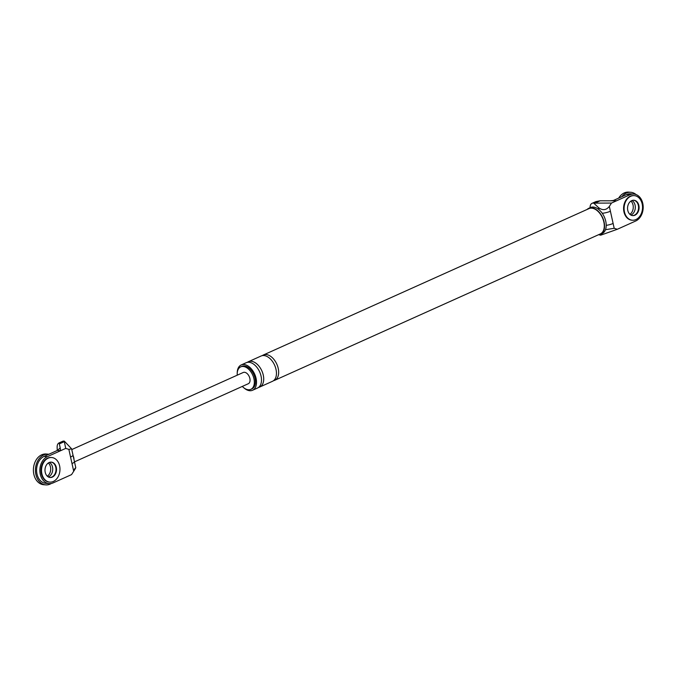 <?xml version="1.0" encoding="UTF-8"?>
<svg xmlns="http://www.w3.org/2000/svg" width="677" height="677" viewBox="0 0 677 677"><rect width="100%" height="100%" fill="white"/><g stroke="black" fill="none" stroke-linecap="round" stroke-linejoin="round"><path stroke-width="1.02" d="M621.808 196.702A15.41 11.509 -85.5 0 1 630.736 192.276A15.41 11.509 -85.5 0 1 636.05 194.553M631.996 200.527A7.701 5.754 -85.5 0 1 635.077 205.148A7.701 5.754 -85.5 0 1 630.862 215.032A7.701 5.754 -85.5 0 0 635.077 205.148A7.701 5.754 -85.5 0 0 631.996 200.527M618.676 198.107A15.41 11.509 -85.5 0 1 628.696 192.116L630.736 192.276M630.922 201.086A7.701 5.754 -85.5 0 1 633.037 204.987A7.701 5.754 -85.5 0 1 629.889 214.321M51.376 483.463A15.41 11.509 -85.5 0 1 45.774 484.884A15.41 11.509 -85.5 0 1 35.889 474.501A15.41 11.509 -85.5 0 1 48.169 454.157A15.41 11.509 -85.5 0 1 48.888 454.25M49.421 462.416A7.701 5.754 -85.5 0 1 52.51 467.037A7.701 5.754 -85.5 0 1 48.295 476.921A7.701 5.754 94.5 0 0 52.51 467.037A7.701 5.754 94.5 0 0 49.421 462.416M45.774 484.884L43.726 484.724A15.41 11.509 -85.5 0 1 33.85 474.34A15.41 11.509 -85.5 0 1 46.121 454.005L48.169 454.157M48.355 462.975A7.701 5.754 -85.5 0 1 50.462 466.876A7.701 5.754 -85.5 0 1 47.322 476.21M634.019 195.628A12.33 9.207 94.5 0 0 633.765 195.602A12.33 9.207 94.5 0 0 623.949 211.876A12.33 9.207 94.5 0 0 631.853 220.186A12.33 9.207 94.5 0 0 632.106 220.194M638.343 205.402A7.701 5.754 94.5 0 0 633.664 200.24A7.701 5.754 -85.5 0 1 638.343 205.402A7.701 5.754 -85.5 0 1 632.47 215.582A7.701 5.754 94.5 0 0 638.343 205.402M642.177 203.946A12.33 9.207 94.5 0 0 634.281 195.636A12.33 9.207 94.5 0 0 624.456 211.918A12.33 9.207 94.5 0 0 632.36 220.22A12.33 9.207 94.5 0 0 642.177 203.946M627.782 210.42A7.701 5.754 94.5 0 0 632.724 215.616A7.701 5.754 94.5 0 0 638.86 205.444A7.701 5.754 94.5 0 0 633.917 200.248A7.701 5.754 94.5 0 0 627.782 210.42M51.452 457.508A12.33 9.207 94.5 0 0 51.198 457.491A12.33 9.207 94.5 0 0 41.382 473.765A12.33 9.207 94.5 0 0 49.277 482.066A12.33 9.207 94.5 0 0 49.539 482.083M55.776 467.291A7.701 5.754 94.5 0 0 51.088 462.12A7.701 5.754 94.5 0 1 55.776 467.291A7.701 5.754 94.5 0 1 49.895 477.471A7.701 5.754 94.5 0 0 55.776 467.291M59.61 465.835A12.33 9.207 94.5 0 0 51.706 457.525A12.33 9.207 94.5 0 0 41.889 473.798A12.33 9.207 94.5 0 0 49.793 482.109A12.33 9.207 94.5 0 0 59.61 465.835M45.215 472.309A7.701 5.754 94.5 0 0 50.149 477.497A7.701 5.754 94.5 0 0 56.284 467.325A7.701 5.754 94.5 0 0 51.35 462.137A7.701 5.754 94.5 0 0 45.215 472.309M613.345 200.502L616.612 200.764L610.019 200.807L613.345 200.502L626.631 194.527L629.906 194.781L611.492 203.058L609.342 206.409L610.409 211.241L614.191 228.293L617.306 229.275L600.829 235.139A6.778 4.172 65.8 0 1 599.018 234.699M629.906 194.781A13.87 10.358 -85.5 0 1 633.884 194.062A13.87 10.358 -85.5 0 1 643.15 206.02A13.87 10.358 -85.5 0 1 635.711 220.998L617.306 229.275M609.342 206.409C606.203 210.285 602.589 210.665 598.485 207.568L593.729 203.142L611.492 203.058M595.168 203.024L600.127 200.79L610.019 200.807M593.729 203.142A6.778 4.172 -114.2 0 0 592.036 203.32A6.778 4.172 -114.2 0 0 590.107 207.238A40.561 24.973 -114.2 0 0 590.107 207.687M602.014 233.59L600.829 235.139M242.298 386.423A12.33 7.591 -114.2 0 0 250.82 389.351A12.33 7.591 -114.2 0 0 253.943 378.748A12.33 7.591 -114.2 0 0 240.716 366.866A12.33 7.591 -114.2 0 0 237.246 375.185M243.915 387.879A13.87 8.539 -114.2 0 0 252.563 390.257A13.87 8.539 -114.2 0 0 256.067 378.325A13.87 8.539 -114.2 0 0 241.19 364.962A13.87 8.539 -114.2 0 0 237.229 373.01M250.82 389.351L251.929 388.852A12.33 7.591 -114.2 0 0 255.051 378.248A12.33 7.591 -114.2 0 0 241.824 366.367L240.716 366.866M598.485 234.758A14.251 8.776 -114.2 0 0 600.491 234.276A14.251 8.776 -114.2 0 0 604.096 222.014A14.251 8.776 -114.2 0 0 588.804 208.271A14.251 8.776 -114.2 0 0 587.111 209.455M273.55 380.669A13.87 8.539 -114.2 0 0 274.71 380.305L600.33 233.92A13.87 8.539 -114.2 0 0 603.842 221.988A13.87 8.539 -114.2 0 0 588.956 208.626L263.336 355.002A13.87 8.539 -114.2 0 0 262.287 355.628M600.127 200.79L596.259 201.526A6.778 4.172 -114.2 0 0 595.582 201.729L592.036 203.32M626.631 194.527A13.87 10.358 -85.5 0 1 630.617 193.808L633.884 194.062M614.191 228.293L605.483 229.698M602.251 213.28A7.701 1.938 -12.5 0 0 610.409 211.241M606.22 225.356A7.701 1.938 -12.5 0 0 613.125 223.461M274.71 380.305A13.87 8.539 -114.2 0 0 278.222 368.373A13.87 8.539 -114.2 0 0 263.336 355.002M258.597 387.396A13.87 8.539 -114.2 0 0 259.765 387.024L272.501 381.295A13.87 8.539 -114.2 0 0 276.004 369.363A13.87 8.539 -114.2 0 0 261.127 356L248.391 361.721A13.87 8.539 -114.2 0 0 247.342 362.347M259.765 387.024A13.87 8.539 -114.2 0 0 263.268 375.092A13.87 8.539 -114.2 0 0 248.391 361.721M252.563 390.257L257.548 388.023A13.87 8.539 -114.2 0 0 261.051 376.082A13.87 8.539 -114.2 0 0 246.174 362.72L241.19 364.962M600.491 234.276L602.149 233.531A14.251 8.776 -114.2 0 0 605.754 221.261A14.251 8.776 -114.2 0 0 590.462 207.526L588.804 208.271M47.331 456.67L60.625 450.696L60.194 447.971L57.35 450.442L44.064 456.416L47.331 456.67A13.87 10.358 94.5 0 0 39.901 471.649A13.87 10.358 94.5 0 0 49.159 483.606A13.87 10.358 94.5 0 0 53.144 482.887L71.55 474.611L73.708 471.26L72.007 463.576A7.701 1.938 -12.5 0 0 74.419 461.511L75.782 467.68M72.007 463.576L68.859 449.376L65.737 448.394L64.323 441.658L59.364 443.884L60.219 447.962M57.35 450.442L60.625 450.696L65.737 448.394M57.291 450.467A40.561 24.973 65.8 0 1 57.147 446.82A6.778 4.172 65.8 0 1 59.085 442.902A6.778 4.172 65.8 0 1 59.762 442.707L59.364 443.884M68.859 449.376L71.61 448.826L64.323 441.133A6.778 4.172 -114.2 0 0 62.631 441.311L59.085 442.902M64.323 441.133L64.323 441.658M73.937 458.811A6.161 3.791 -114.2 0 0 73.751 457.593A6.161 3.791 -114.2 0 0 73.201 455.875M44.064 456.416A13.87 10.358 94.5 0 0 36.626 471.395A13.87 10.358 94.5 0 0 45.892 483.353L49.159 483.606M74.343 469.305C76.399 466.681 76.188 467.333 73.708 471.26M70.56 457.06A7.701 1.938 -12.5 0 0 72.972 454.995L74.419 461.511M74.495 461.858L248.298 383.732A6.161 3.791 -114.2 0 0 249.855 378.426A6.161 3.791 -114.2 0 0 243.238 372.485L71.77 449.57M598.485 207.568L598.942 209.625M634.281 195.636L633.765 195.602M632.36 220.22L631.853 220.186M51.706 457.525L51.198 457.491M49.793 482.109L49.277 482.066M71.61 448.826L72.972 454.995"/></g></svg>
